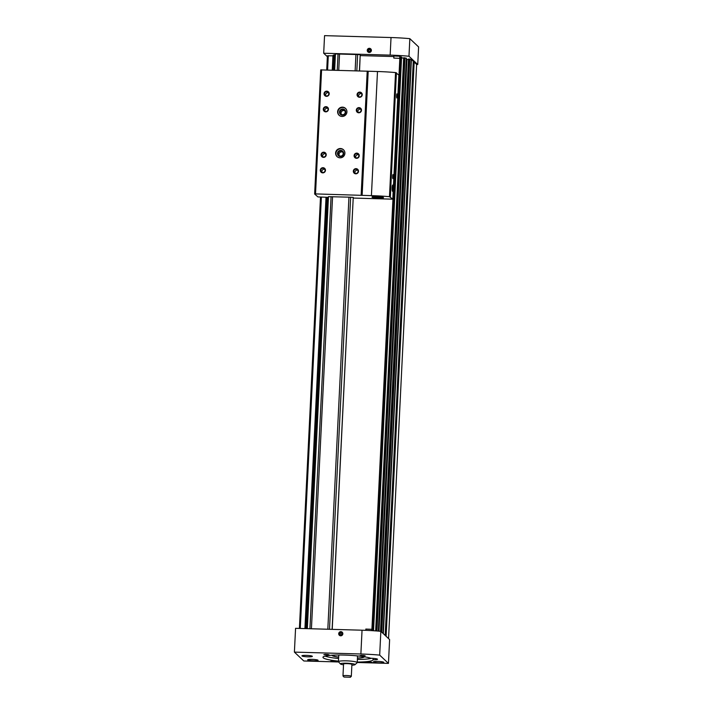 <?xml version="1.0" encoding="UTF-8"?>
<svg xmlns="http://www.w3.org/2000/svg" width="713" height="713" viewBox="0 0 713 713"><rect width="100%" height="100%" fill="white"/><g stroke="black" fill="none" stroke-linecap="round" stroke-linejoin="round"><path stroke-width="1.07" d="M333.203 55.819L327.401 55.783L326.723 69.936L327.401 55.783M413.264 61.256L411.419 59.491L408.522 59.045L380.564 631.299M416.633 64.446L414.182 62.093L413.237 62.004M401.517 57.049L399.815 56.728M406.348 58.243L403.692 57.842L375.698 630.898M359.539 70.872L360.217 54.634L359.423 70.863M307.33 628.652L328.461 196.672L348.951 197.162L353.238 197.367L332.106 629.356M353.238 197.367L332.222 629.356M360.217 54.634L335.44 53.93L334.647 70.159M335.395 54.839L333.238 55.151L332.508 70.097L333.274 55.124M393.861 56.559L360.288 55.605M403.683 57.931L401.544 58.02L373.532 630.747L401.597 57.013M406.357 59.589L406.936 59.553L378.977 631.165M408.504 59.348L406.936 59.553M413.273 61.247L385.18 635.417L413.273 61.247M339.548 53.965L338.746 70.275M332.561 196.699L311.429 628.768M355.93 54.429L355.127 70.739M348.951 197.162L327.82 629.231M357.614 54.562L356.821 70.792M350.636 197.296L329.504 629.285M338.042 54.001L337.249 70.23M331.064 196.743L309.932 628.723M325.021 656.103A25.071 3.315 -177.2 0 0 338.595 658.554M357.382 659.472A25.071 3.315 -177.2 0 0 371.42 658.277M373.122 658.357L373.051 659.73A25.071 3.315 -177.2 0 0 373.051 659.73A5.223 0.695 -177.2 0 0 377.516 659.258A5.223 0.695 -177.2 0 0 377.462 659.151A5.223 0.695 -177.2 0 0 370.885 658.268A25.071 3.315 -177.2 0 0 342.873 655.033A25.071 3.315 -177.2 0 0 322.971 657.297A25.071 3.315 -177.2 0 0 338.47 661.138M357.249 662.056A25.071 3.315 -177.2 0 0 373.051 659.748M338.622 661.967L303.809 660.978L294.398 652.11L295.565 628.322L362.044 630.203A40.748 5.392 2.8 0 1 380.849 631.326L389.61 639.588L388.451 663.384L357.231 662.493M294.398 652.11L360.876 653.999A40.748 5.392 2.8 0 1 379.681 655.113L380.849 631.326M379.681 655.113L388.451 663.384M340.876 631.673A2.086 2.05 -46.7 0 0 338.942 634.73A2.086 2.05 -46.7 0 0 342.516 634.828A2.086 2.05 -46.7 0 0 340.876 631.673M367.017 662.279L372.177 662.439L367.017 662.279M323.845 654.623L329.014 654.775L323.845 654.623M359.976 655.648L365.145 655.8L359.976 655.648M330.885 661.254L336.055 661.406L330.885 661.254M383.763 662.27A5.223 0.695 -177.2 0 0 378.238 661.414A5.223 0.695 -177.2 0 0 373.389 661.869A5.223 0.695 -177.2 0 0 378.576 662.814A5.223 0.695 -177.2 0 0 383.826 662.377A5.223 0.695 -177.2 0 0 383.763 662.27M312.312 656.254A5.223 0.695 -177.2 0 0 306.786 655.399A5.223 0.695 -177.2 0 0 301.929 655.853A5.223 0.695 -177.2 0 0 307.116 656.798A5.223 0.695 -177.2 0 0 312.365 656.361A5.223 0.695 -177.2 0 0 312.312 656.254M318.025 660.229A5.223 0.695 -177.2 0 0 312.499 659.373A5.223 0.695 -177.2 0 0 307.651 659.828A5.223 0.695 -177.2 0 0 312.838 660.773A5.223 0.695 -177.2 0 0 318.087 660.336A5.223 0.695 -177.2 0 0 318.025 660.229M331.884 655.211A16.274 2.157 -177.2 0 0 338.657 657.234M357.445 658.152A16.274 2.157 -177.2 0 0 364.379 656.798M335.137 661.147L331.812 660.978M364.227 655.541L360.912 655.372M328.105 654.507L324.78 654.347M371.268 662.172L367.944 662.012M365.894 629.08L371.812 629.312L371.749 630.64M340.903 631.932A1.863 1.827 -46.7 0 0 339.174 634.65A1.863 1.827 -46.7 0 0 342.365 634.748A1.863 1.827 -46.7 0 0 340.903 631.932M340.859 632.119A1.64 1.604 -46.7 0 0 339.335 634.517A1.64 1.604 -46.7 0 0 342.142 634.597A1.64 1.604 -46.7 0 0 340.859 632.119M341.785 634.374L341.839 633.18L340.841 632.556L339.78 633.117L339.718 634.312L340.725 634.944L341.785 634.374M350.199 677.234L343.996 677.047L350.199 677.234M350.199 677.35L351.286 676.387A4.18 0.553 -177.2 0 0 351.322 676.316A4.18 0.553 -177.2 0 0 351.277 676.227A4.18 0.553 -177.2 0 0 346.857 675.541A4.18 0.553 -177.2 0 0 342.98 675.906A4.18 0.553 -177.2 0 0 343.006 675.977L343.996 677.047M351.322 676.316L351.91 664.418A4.18 0.553 -177.2 0 0 351.865 664.329A4.18 0.553 -177.2 0 0 347.436 663.651A4.18 0.553 -177.2 0 0 343.559 664.008L342.98 675.906M351.865 665.211A7.317 0.971 -177.2 0 0 354.967 664.694A7.317 0.971 -177.2 0 0 354.958 664.418A7.317 0.971 -177.2 0 0 346.732 663.206A7.317 0.971 -177.2 0 0 340.484 663.99A7.317 0.971 -177.2 0 0 343.523 664.801M354.967 664.694L357.133 662.769A9.403 1.248 -177.2 0 0 357.222 662.609A9.403 1.248 -177.2 0 0 357.124 662.413A9.403 1.248 -177.2 0 0 347.178 660.871A9.403 1.248 -177.2 0 0 338.443 661.682A9.403 1.248 -177.2 0 0 338.515 661.86L340.484 663.99M357.222 662.609L357.525 656.397A9.403 1.248 -177.2 0 0 357.427 656.201A9.403 1.248 -177.2 0 0 356.66 655.826M339.673 654.997A9.403 1.248 -177.2 0 0 338.746 655.479L338.443 661.682M332.481 655.176A15.668 2.077 -177.2 0 0 338.666 657.136M357.445 658.054A15.668 2.077 -177.2 0 0 363.79 656.709M341.839 633.251L340.841 632.556M341.064 632.77L339.78 633.117M340.003 633.331L339.949 634.463M341.83 633.322A1.043 1.025 -46.7 0 0 339.976 633.928A1.043 1.025 -46.7 0 0 340.19 634.606M341.777 633.26A1.043 1.025 -46.7 0 0 340.253 634.65M369.209 52.459A2.086 2.05 -46.7 0 0 371.152 49.402A2.086 2.05 -46.7 0 0 367.569 49.304A2.086 2.05 -46.7 0 0 369.209 52.459M416.642 64.473L417.738 64.509L408.977 56.247A40.748 5.392 -177.2 0 0 390.163 55.124L323.693 53.234L327.356 56.692M417.738 64.509L418.602 46.924L409.832 38.662A40.748 5.392 -177.2 0 0 391.027 37.539L324.549 35.65L323.693 53.234M409.832 38.662L408.977 56.247M399.735 58.368L399.806 56.238L393.888 56.006L393.79 58.074L399.735 58.368L393.79 58.074M369.254 52.263A1.863 1.827 -46.7 0 0 370.983 49.536A1.863 1.827 -46.7 0 0 367.792 49.447A1.863 1.827 -46.7 0 0 369.254 52.263M369.227 52.013A1.64 1.604 -46.7 0 0 370.751 49.616A1.64 1.604 -46.7 0 0 367.944 49.536A1.64 1.604 -46.7 0 0 369.227 52.013M368.309 49.758L368.247 50.953L369.254 51.577L370.314 51.015L370.368 49.821L369.37 49.188L368.309 49.758L368.478 51.095M370.368 49.892L369.37 49.188M369.601 49.411L368.541 49.972M370.368 49.963A1.043 1.025 -46.7 0 0 368.505 50.57A1.043 1.025 -46.7 0 0 368.719 51.247M370.314 49.901A1.043 1.025 -46.7 0 0 368.79 51.291M378.612 198.767L392.801 199.177L389.476 196.69A40.748 5.392 -177.2 0 0 371.42 195.638L315.52 193.909L314.647 194.025L317.909 196.913L328.426 197.349M353.318 198.062L378.612 198.775M368.193 71.255L362.124 195.371L368.166 71.229L377.489 71.514A40.748 5.392 -177.2 0 1 395.546 72.574L398.87 75.061L392.801 199.177M368.166 71.229L320.716 69.901L314.647 194.025M392.765 185.086A3.137 0.472 91.6 0 0 392.631 185.095A3.137 0.472 91.6 0 0 392.141 188.179A3.137 0.472 91.6 0 0 392.453 191.28A3.137 0.472 91.6 0 0 393.068 188.651A3.137 0.472 91.6 0 0 392.765 185.086M396.784 97.984L396.9 93.849L396.784 97.984M392.836 178.66L392.952 174.533L392.836 178.66M342.053 116.46A4.697 4.608 -46.7 0 0 345.502 108.385A4.697 4.608 -46.7 0 0 338.925 108.652A4.697 4.608 -46.7 0 0 342.053 116.46M340.03 157.831A4.697 4.608 -46.7 0 0 343.479 149.757A4.697 4.608 -46.7 0 0 336.901 150.024A4.697 4.608 -46.7 0 0 340.03 157.831M356.037 168.651A2.611 2.558 133.3 0 1 358.086 172.591A2.611 2.558 133.3 0 1 353.612 172.466A2.611 2.558 133.3 0 1 356.037 168.651M356.794 153.135A2.611 2.558 133.3 0 1 358.844 157.074A2.611 2.558 133.3 0 1 354.37 156.949A2.611 2.558 133.3 0 1 356.794 153.135M323.764 152.199A2.611 2.558 133.3 0 1 325.814 156.138A2.611 2.558 133.3 0 1 321.34 156.013A2.611 2.558 133.3 0 1 323.764 152.199M359.022 107.618A2.611 2.558 133.3 0 1 361.063 111.567A2.611 2.558 133.3 0 1 356.598 111.442A2.611 2.558 133.3 0 1 359.022 107.618M325.993 106.683A2.611 2.558 133.3 0 1 328.033 110.631A2.611 2.558 133.3 0 1 323.568 110.497A2.611 2.558 133.3 0 1 325.993 106.683M359.78 92.111A2.611 2.558 133.3 0 1 361.83 96.05A2.611 2.558 133.3 0 1 357.356 95.925A2.611 2.558 133.3 0 1 359.78 92.111M326.75 91.166A2.611 2.558 133.3 0 1 328.791 95.114A2.611 2.558 133.3 0 1 324.326 94.981A2.611 2.558 133.3 0 1 326.75 91.166M323.007 167.707A2.611 2.558 133.3 0 1 325.048 171.655A2.611 2.558 133.3 0 1 320.583 171.521A2.611 2.558 133.3 0 1 323.007 167.707M321.59 69.794L315.52 193.909M367.222 71.086L361.143 195.202M383.425 197.519A5.749 0.758 -177.2 0 0 377.337 196.574A5.749 0.758 -177.2 0 0 372.008 197.073A5.749 0.758 -177.2 0 0 377.703 198.116A5.749 0.758 -177.2 0 0 383.487 197.635A5.749 0.758 -177.2 0 0 383.425 197.519M380.243 197.011L375.288 196.779L380.243 197.011M376.91 196.592L376.883 197.1L379.289 196.752M374.067 196.592A3.922 0.517 -177.2 0 0 373.879 196.824A3.922 0.517 -177.2 0 0 377.738 197.456A3.922 0.517 -177.2 0 0 381.642 197.198A3.922 0.517 -177.2 0 0 381.633 197.046A3.922 0.517 -177.2 0 0 381.482 196.957M381.036 198.571L376.883 198.41L381.036 198.571M380.519 198.553L377.444 198.383L380.519 198.553M392.738 175.22L392.658 177.956M396.686 94.544L396.606 97.28M323.051 168.223A2.157 2.112 133.3 0 1 324.486 171.806A2.157 2.112 133.3 0 1 320.984 169.551A2.157 2.112 133.3 0 1 323.051 168.223M322.098 172.341A2.157 2.112 133.3 0 1 324.87 169.4M326.795 91.683A2.157 2.112 133.3 0 1 328.23 95.266A2.157 2.112 133.3 0 1 324.727 93.011A2.157 2.112 133.3 0 1 326.795 91.683M325.841 95.8A2.157 2.112 133.3 0 1 328.613 92.859M359.824 92.619A2.157 2.112 133.3 0 1 361.259 96.21A2.157 2.112 133.3 0 1 357.757 93.947A2.157 2.112 133.3 0 1 359.824 92.619M358.871 96.736A2.157 2.112 133.3 0 1 361.651 93.795M326.037 107.191A2.157 2.112 133.3 0 1 327.472 110.782A2.157 2.112 133.3 0 1 323.969 108.528A2.157 2.112 133.3 0 1 326.037 107.191M325.083 111.317A2.157 2.112 133.3 0 1 327.855 108.367M359.067 108.135A2.157 2.112 133.3 0 1 360.502 111.718A2.157 2.112 133.3 0 1 356.999 109.463A2.157 2.112 133.3 0 1 359.067 108.135M358.113 112.253A2.157 2.112 133.3 0 1 360.885 109.312M323.809 152.707A2.157 2.112 133.3 0 1 325.244 156.29A2.157 2.112 133.3 0 1 321.741 154.035A2.157 2.112 133.3 0 1 323.809 152.707M322.855 156.824A2.157 2.112 133.3 0 1 325.636 153.883M356.839 153.643A2.157 2.112 133.3 0 1 358.274 157.234A2.157 2.112 133.3 0 1 354.771 154.971A2.157 2.112 133.3 0 1 356.839 153.643M355.894 157.76A2.157 2.112 133.3 0 1 358.666 154.819M356.081 169.159A2.157 2.112 133.3 0 1 357.516 172.751A2.157 2.112 133.3 0 1 354.013 170.487A2.157 2.112 133.3 0 1 356.081 169.159M355.127 173.277A2.157 2.112 133.3 0 1 357.908 170.336M342.819 152.181A2.567 2.513 -46.7 0 0 339.406 155.799M340.538 156.102A2.567 2.513 -46.7 0 0 342.418 151.691A2.567 2.513 -46.7 0 0 338.827 151.833A2.567 2.513 -46.7 0 0 340.538 156.102M340.422 156.584A3.137 3.066 -46.7 0 0 343.336 152.012A3.137 3.066 -46.7 0 0 337.971 151.86A3.137 3.066 -46.7 0 0 340.422 156.584M343.639 149.917A4.697 4.608 -46.7 0 0 337.222 150.327A4.697 4.608 -46.7 0 0 337.196 156.753M344.842 110.809A2.567 2.513 -46.7 0 0 341.429 114.428M342.561 114.731A2.567 2.513 -46.7 0 0 344.441 110.319A2.567 2.513 -46.7 0 0 340.85 110.462A2.567 2.513 -46.7 0 0 342.561 114.731M342.445 115.212A3.137 3.066 -46.7 0 0 345.359 110.64A3.137 3.066 -46.7 0 0 339.994 110.479A3.137 3.066 -46.7 0 0 342.445 115.212M345.662 108.545A4.697 4.608 -46.7 0 0 339.245 108.955A4.697 4.608 -46.7 0 0 339.219 115.372M392.337 188.865L392.524 189.979L392.801 189.302L392.703 186.396L392.337 188.865M392.524 189.979L392.703 186.396M392.248 187.84L392.649 190.594L392.783 185.79L392.248 187.84M392.382 187.492L392.89 187.51M332.935 55.819L332.24 70.088M326.019 197.287L304.923 628.581M328.292 55.685L327.597 69.963M321.376 197.153L300.28 628.456M320.502 197.127L299.407 628.429L320.494 197.127M411.419 59.491L383.336 633.67M414.182 62.093L386.098 636.281M416.633 64.402L388.549 638.59L416.642 64.428M400.938 56.835L372.872 630.711M401.526 56.987L373.46 630.747M404.975 57.842L376.945 630.996M406.357 58.181L378.336 631.112M409.806 59.045L381.767 632.199M411.125 59.375L383.05 633.402M334.673 54.821L333.925 70.141M327.704 197.332L306.608 628.634M326.322 197.296L305.191 628.59M334.263 54.839L333.515 70.132M327.294 197.323L306.198 628.616M399.913 56.728L371.847 630.64M413.593 62.013L385.528 635.738M409.226 59.001L381.214 631.673M408.611 59.027L380.626 631.308M404.396 57.798L376.366 630.952M403.79 57.824L375.76 630.907M360.876 653.999L362.044 630.203M391.027 37.539L390.163 55.124M396.41 72.744L390.341 196.868M395.546 72.574L389.476 196.69M377.489 71.514L371.42 195.638M408.522 59.045L380.537 631.299M406.419 58.216L378.407 631.112M403.692 57.842L375.662 630.898M333.238 55.151L332.508 70.097M365.867 629.018L365.805 630.337M392.783 185.79L392.515 185.273M392.649 190.594L392.355 191.093"/></g></svg>
